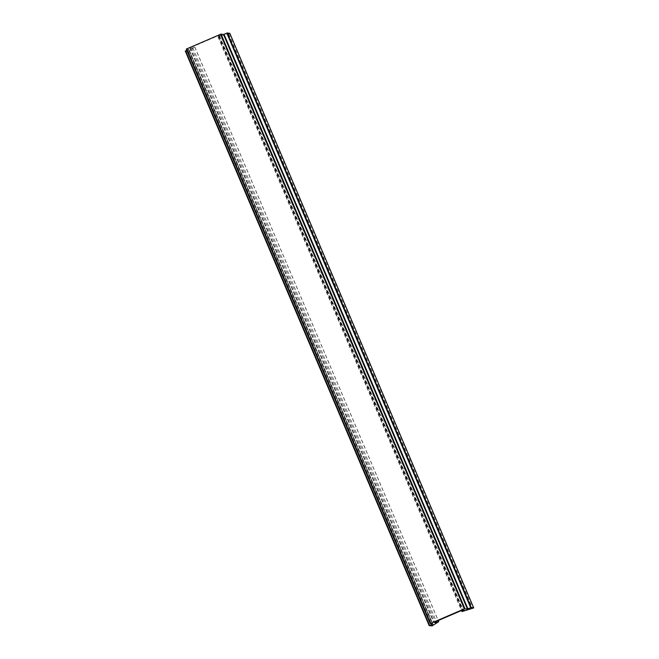 <?xml version="1.0" encoding="UTF-8"?>
<svg xmlns="http://www.w3.org/2000/svg" width="659" height="659" viewBox="0 0 659 659"><rect width="100%" height="100%" fill="white"/><g stroke="black" fill="none" stroke-linecap="round" stroke-linejoin="round"><path stroke-width="0.49" stroke-dasharray="3.29 2.47" d="M229.826 33.37L218.088 37.011L220.749 35.743L464.636 610.308M220.749 35.743L218.376 35.611L189.85 47.95L191.744 48.264L435.212 621.841M191.744 48.264L194.842 47.069L189.149 50.949L187.815 51.493L185.294 51.072M186.859 50.364L188.836 49.483L186.308 49.071M219.661 36.212L463.261 610.077M218.376 35.611L462.264 610.168M190.229 47.753L434.116 622.318M218.854 35.438L462.742 609.995M189.85 47.95L433.737 622.5L189.85 47.95M192.823 47.794L436.291 621.371M194.776 47.127L438.663 621.692M189.512 50.768L433.4 625.325M189.149 50.949L433.037 625.506M188.293 51.311L432.18 625.877M187.815 51.493L431.703 626.05M188.458 49.68L432.222 623.966M188.828 49.483L432.716 624.048L188.836 49.483M229.447 33.56L473.335 608.117M228.591 33.93L472.478 608.488M228.162 34.095L472.05 608.652M218.31 36.978L462.198 611.536M218.088 37.011L461.514 610.489M194.842 47.069L438.26 620.523"/><path stroke-width="0.99" d="M461.984 611.577L464.636 610.308L462.264 610.168L434.116 622.318L435.624 622.821L438.729 621.626L432.18 625.877L429.174 625.63L432.716 624.048L430.574 623.439L464.438 608.825L467.437 609.064L471.185 607.507L473.714 607.928L461.984 611.577M186.308 49.071L430.195 623.628L186.308 49.071L221.029 34.087L223.549 34.507L227.297 32.95L229.826 33.37L473.706 607.928L229.826 33.37M435.212 621.841L435.624 622.821M185.286 51.072L429.174 625.63L185.286 51.072L186.859 50.364M463.261 610.077L463.549 610.769M186.686 48.873L430.574 623.439M220.551 34.268L464.438 608.825M436.291 621.371L436.711 622.351M185.665 50.883L429.553 625.44M221.029 34.087L464.916 608.644M223.549 34.507L467.437 609.064M224.035 34.326L467.923 608.891M226.82 33.123L470.707 607.689M227.297 32.95L471.185 607.507M461.514 610.489L461.975 611.568M438.26 620.523L438.729 621.626"/></g></svg>
